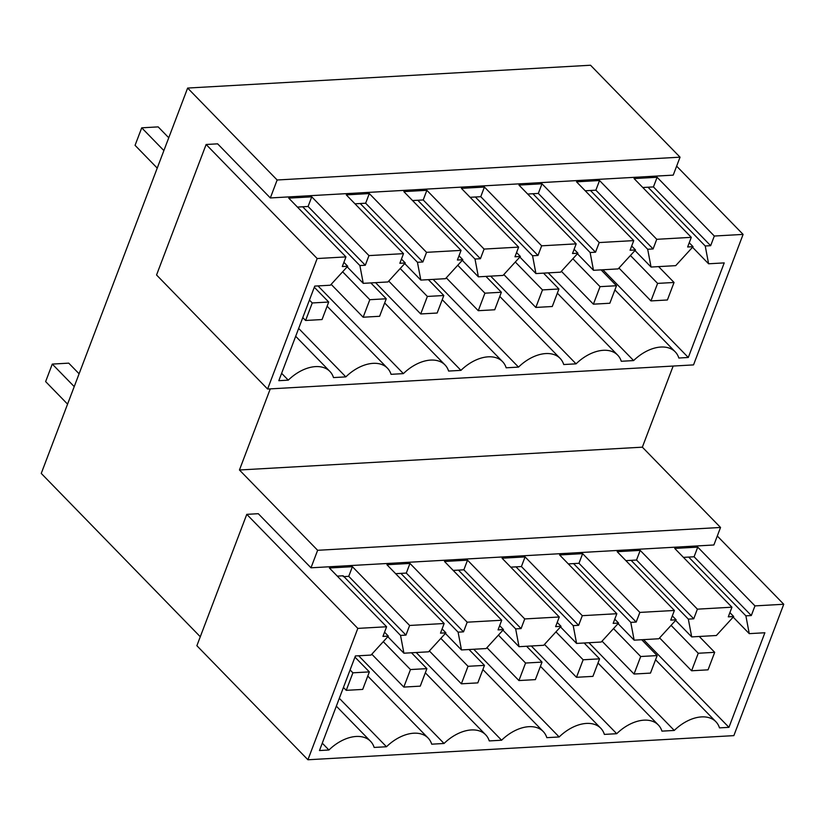<?xml version="1.0" encoding="UTF-8"?>
<svg xmlns="http://www.w3.org/2000/svg" width="825" height="825" viewBox="0 0 825 825"><rect width="100%" height="100%" fill="white"/><g stroke="black" fill="none" stroke-linecap="round" stroke-linejoin="round"><path stroke-width="1.24" d="M387.822 636.683L403.91 653.204L428.577 651.812L445.912 632.837L442.097 628.918M403.91 653.204L400.537 635.415L343.159 575.788L337.291 576.118M322.276 743.17L328.927 750.007L319.471 750.544L355.4 655.958L371.023 655.071L388.358 636.106L384.543 632.187M560.495 626.907L576.582 643.428L588.916 642.727L674.273 730.445L661.939 731.136A35.784 22.76 135.8 0 0 658.309 724.969A35.784 22.76 135.8 0 0 616.718 733.703L604.374 734.405A35.784 22.76 135.8 0 0 600.755 728.227A35.784 22.76 135.8 0 0 559.164 736.962L546.82 737.663A35.784 22.76 135.8 0 0 543.201 731.497A35.784 22.76 135.8 0 0 501.6 740.221L489.266 740.922A35.784 22.76 135.8 0 0 485.636 734.755A35.784 22.76 135.8 0 0 444.046 743.48L431.702 744.181A35.784 22.76 135.8 0 0 428.082 738.014A35.784 22.76 135.8 0 0 386.492 746.749L374.148 747.44A35.784 22.76 135.8 0 0 370.528 741.273A35.784 22.76 135.8 0 0 328.927 750.007M386.492 746.749L339.312 698.301M444.046 743.48L358.638 655.772M501.6 740.221L416.202 652.513M559.164 736.962L473.756 649.254M616.718 733.703L531.31 645.985M733.178 617.121L749.255 633.641L764.878 632.754L728.949 727.341L719.493 727.877A35.784 22.76 135.8 0 0 715.873 721.71A35.784 22.76 135.8 0 0 674.273 730.445M728.949 727.341L643.552 639.633M749.255 633.641L745.882 615.842L688.669 557.081L694.083 556.772L751.307 615.543L754.968 605.89L783.75 604.261L733.848 735.632L307.921 759.763L357.823 628.392L386.605 626.763L382.934 636.405L388.358 636.106M683.43 557.37L688.669 557.081M675.613 620.379L691.701 636.9L716.368 635.508L733.703 616.533L729.888 612.614M691.701 636.9L688.328 619.111L631.104 560.34L636.529 560.031L693.753 618.802L697.414 609.159L731.95 607.2L728.289 616.842L733.703 616.533M625.876 560.639L631.104 560.34M618.059 623.638L634.147 640.159L658.814 638.767L676.149 619.802L672.334 615.883M634.147 640.159L630.774 622.37L573.55 563.599L578.964 563.289L636.188 622.06L639.86 612.418L674.386 610.459L670.725 620.101L676.149 619.802M568.322 563.898L573.55 563.599M588.916 642.727L601.25 642.025L618.585 623.061L614.769 619.142M576.582 643.428L573.21 625.628L515.996 566.857L521.41 566.548L578.634 625.319L582.295 615.677L616.832 613.717L613.171 623.37L618.585 623.061M510.757 567.157L515.996 566.857M502.941 630.166L519.028 646.687L543.696 645.284L561.031 626.319L557.215 622.401M519.028 646.687L515.656 628.887L458.432 570.116L463.856 569.817L521.08 628.588L524.741 618.936L559.278 616.987L555.617 626.629L561.031 626.319M453.203 570.415L458.432 570.116M445.387 633.425L461.474 649.945L486.142 648.553L503.477 629.578L499.661 625.659M461.474 649.945L458.102 632.156L400.878 573.385L406.292 573.076L463.516 631.847L467.187 622.194L501.713 620.245L498.052 629.887L503.477 629.578M395.649 573.674L400.878 573.385M400.537 635.415L405.962 635.106L409.623 625.463L444.159 623.504L440.498 633.146L445.912 632.837M405.962 635.106L348.738 576.335L343.313 576.644M386.605 626.763L329.381 567.992L352.399 566.692L348.738 576.335M745.882 615.842L751.307 615.543M731.95 607.2L674.726 548.429L697.744 547.13L694.083 556.772M688.328 619.111L693.753 618.802M674.386 610.459L617.172 551.688L640.19 550.388L636.529 560.031M630.774 622.37L636.188 622.06M616.832 613.717L559.608 554.957L582.636 553.647L578.964 563.289M573.21 625.628L578.634 625.319M559.278 616.987L502.054 558.216L525.071 556.906L521.41 566.548M515.656 628.887L521.08 628.588M501.713 620.245L444.5 561.474L467.517 560.165L463.856 569.817M458.102 632.156L463.516 631.847M444.159 623.504L386.935 564.733L409.963 563.434L406.292 573.076M754.968 605.89L697.744 547.13M783.75 604.261L717.296 536.013M357.823 628.392L246.778 514.346L258.287 513.697L310.984 567.806L713.883 544.985L720.534 527.464L642.355 447.171L673.159 366.052M409.623 625.463L352.399 566.692M467.187 622.194L409.963 563.434M524.741 618.936L467.517 560.165M582.295 615.677L525.071 556.906M639.86 612.418L582.636 553.647M697.414 609.159L640.19 550.388M246.778 514.346L196.876 645.717L307.921 759.763M676.644 166.155L743.098 234.403L714.316 236.032L657.102 177.272L634.074 178.571L691.298 237.342L656.762 239.302L599.538 180.531L576.52 181.83L633.744 240.601L599.208 242.56L541.984 183.789L518.956 185.089L576.18 243.86L541.643 245.819L484.419 187.048L461.402 188.358L518.626 247.118L484.089 249.078L426.865 190.307L403.848 191.617L461.062 250.388L426.535 252.337L369.311 193.576L346.283 194.875L403.507 253.646L368.971 255.606L311.747 196.835L288.729 198.134L345.953 256.905L317.171 258.534L206.126 144.488L217.635 143.839L270.332 197.948L277.148 179.994L187.636 88.058L41.25 473.416L200.279 636.745M187.636 88.058L590.535 65.237L680.048 157.173L673.231 175.127L270.332 197.948M310.984 567.806L317.635 550.296L720.534 527.464M317.635 550.296L239.446 469.992L270.26 388.884M277.148 179.994L680.048 157.173M317.171 258.534L267.599 389.029L693.526 364.897L743.098 234.403M267.599 389.029L156.554 274.983L206.126 144.488M239.446 469.992L642.355 447.171M656.762 239.302L653.101 248.944L647.677 249.253L651.049 267.042L675.716 265.65L693.052 246.675L689.236 242.756M691.298 237.342L687.637 246.984L693.052 246.675M642.778 187.512L653.431 186.914L657.102 177.272M714.316 236.032L710.655 245.685L653.431 186.914M614.903 289.905L675.221 351.852A35.784 22.76 135.8 0 1 678.841 358.019L688.298 357.483L724.226 262.897L708.603 263.783L705.231 245.984L710.655 245.685M675.221 351.852A35.784 22.76 135.8 0 0 633.621 360.577L621.287 361.278A35.784 22.76 135.8 0 0 617.657 355.111A35.784 22.76 135.8 0 0 576.067 363.846L563.722 364.537A35.784 22.76 135.8 0 0 560.103 358.37A35.784 22.76 135.8 0 0 518.513 367.104L506.168 367.806A35.784 22.76 135.8 0 0 502.549 361.639A35.784 22.76 135.8 0 0 460.948 370.363L448.614 371.064A35.784 22.76 135.8 0 0 444.984 364.897A35.784 22.76 135.8 0 0 403.394 373.622L391.05 374.323A35.784 22.76 135.8 0 0 387.43 368.156A35.784 22.76 135.8 0 0 345.84 376.881L333.496 377.582A35.784 22.76 135.8 0 0 329.876 371.415A35.784 22.76 135.8 0 0 288.276 380.15L278.819 380.686L314.748 286.1L330.371 285.213L347.707 266.248L343.891 262.329M345.953 256.905L342.293 266.547L347.707 266.248M297.433 207.085L308.086 206.477L311.747 196.835M368.971 255.606L365.31 265.248L308.086 206.477M403.507 253.646L399.847 263.288L405.271 262.979L387.925 281.954L363.258 283.346L359.886 265.557L365.31 265.248M354.998 203.816L365.65 203.218L369.311 193.576M426.535 252.337L422.864 261.989L365.65 203.218M461.062 250.388L457.401 260.03L462.825 259.72L445.49 278.685L420.822 280.088L417.45 262.288L422.864 261.989M412.552 200.557L423.204 199.959L426.865 190.307M484.089 249.078L480.428 258.72L423.204 199.959M518.626 247.118L514.965 256.771L520.379 256.462L503.044 275.426L478.376 276.829L475.004 259.029L480.428 258.72M470.106 197.299L480.758 196.69L484.419 187.048M541.643 245.819L537.982 255.461L480.758 196.69M576.18 243.86L572.519 253.512L577.943 253.203L560.598 272.168L535.93 273.57L532.558 255.771L537.982 255.461M527.67 194.04L538.323 193.432L541.984 183.789M599.208 242.56L595.537 252.203L538.323 193.432M633.744 240.601L630.073 250.243L635.498 249.944L618.162 268.909L593.495 270.301L590.123 252.512L595.537 252.203M585.224 190.771L595.877 190.173L599.538 180.531M653.101 248.944L595.877 190.173M651.049 267.042L634.961 250.522M647.677 249.253L590.452 190.482M705.231 245.984L648.017 187.223M708.603 263.783L692.526 247.263M688.298 357.483L602.9 269.775M548.223 272.869L633.621 360.577M490.658 276.127L576.067 363.846M433.104 279.386L518.513 367.104M375.55 282.655L460.948 370.363M317.986 285.914L403.394 373.622M298.66 328.443L345.84 376.881M281.624 373.312L288.276 380.15M359.886 265.557L302.672 206.786M363.258 283.346L347.181 266.826M405.271 262.979L401.455 259.06M417.45 262.288L360.226 203.528M420.822 280.088L404.735 263.567M462.825 259.72L459.009 255.802M475.004 259.029L417.78 200.258M478.376 276.829L462.289 260.308M520.379 256.462L516.563 252.543M532.558 255.771L475.344 197M535.93 273.57L519.853 257.039M577.943 253.203L574.128 249.284M590.123 252.512L532.898 193.741M593.495 270.301L577.407 253.78M635.498 249.944L631.682 246.025M346.252 690.339L352.904 672.818L369.353 671.89L362.701 689.411L346.252 690.339L343.437 687.452M67.567 404.126L45.633 381.593L52.284 364.083L68.733 363.144L79.097 373.787M369.353 671.89L354.956 657.113M352.904 672.818L350.089 669.931M74.219 386.605L52.284 364.083M328.701 302.032L322.049 319.543L305.601 320.482L312.252 302.961L328.701 302.032L314.315 287.255M168.754 137.765L158.163 126.885L141.725 127.823L135.063 145.334L157.224 168.094M312.252 302.961L309.437 300.073M163.886 150.583L141.725 127.823M305.601 320.482L302.785 317.584M403.807 687.081L410.468 669.56L426.907 668.632L420.255 686.142L403.807 687.081L371.807 654.215M426.907 668.632L411.479 652.781M410.468 669.56L383.285 641.654M386.255 298.774L379.603 316.284L363.155 317.223L369.817 299.702L386.255 298.774L370.827 282.923M369.817 299.702L342.633 271.796M363.155 317.223L331.155 284.357M461.371 683.812L468.022 666.301L484.471 665.373L477.809 682.883L461.371 683.812L429.361 650.946M484.471 665.373L469.033 649.512M468.022 666.301L440.849 638.385M443.819 295.515L437.157 313.026L420.719 313.954L427.371 296.443L443.819 295.515L428.381 279.654M427.371 296.443L400.197 268.527M420.719 313.954L388.719 281.088M518.925 680.553L525.577 663.042L542.025 662.104L535.373 679.625L518.925 680.553L486.925 647.687M542.025 662.104L526.587 646.253M525.577 663.042L498.403 635.126M501.373 292.246L494.722 309.767L478.273 310.695L484.925 293.184L501.373 292.246L485.935 276.396M484.925 293.184L457.751 265.268M478.273 310.695L446.273 277.829M576.479 677.294L583.141 659.783L599.579 658.845L592.928 676.366L576.479 677.294L544.479 644.428M599.579 658.845L584.152 642.995M583.141 659.783L555.957 631.868M558.927 288.987L552.276 306.508L535.827 307.436L542.489 289.915L558.927 288.987L543.5 273.137M542.489 289.915L515.305 262.01M535.827 307.436L503.827 274.57M634.043 674.035L640.695 656.514L657.143 655.586L650.482 673.107L634.043 674.035L602.044 641.169M657.143 655.586L641.706 639.736M640.695 656.514L613.522 628.609M616.492 285.728L609.84 303.239L593.392 304.177L600.043 286.657L616.492 285.728L601.054 269.878M600.043 286.657L572.87 258.751M593.392 304.177L561.392 271.312M691.597 670.777L698.249 653.256L714.697 652.327L708.046 669.838L691.597 670.777L659.598 637.911M714.697 652.327L699.26 636.477M698.249 653.256L671.076 625.35M674.046 282.47L667.394 299.98L650.946 300.919L657.597 283.398L674.046 282.47L658.608 266.619M657.597 283.398L630.424 255.492M650.946 300.919L618.946 268.043M336.332 706.159L370.528 741.273M367.764 676.067L428.082 738.014M425.318 672.808L485.636 734.755M482.883 669.549L543.201 731.497M540.437 666.291L600.755 728.227M597.991 663.022L658.309 724.969M655.555 659.763L715.873 721.71M557.339 293.164L617.657 355.111M499.785 296.423L560.103 358.37M442.231 299.692L502.549 361.639M384.667 302.95L444.984 364.897M327.113 306.209L387.43 368.156M295.68 336.301L329.876 371.415"/></g></svg>
